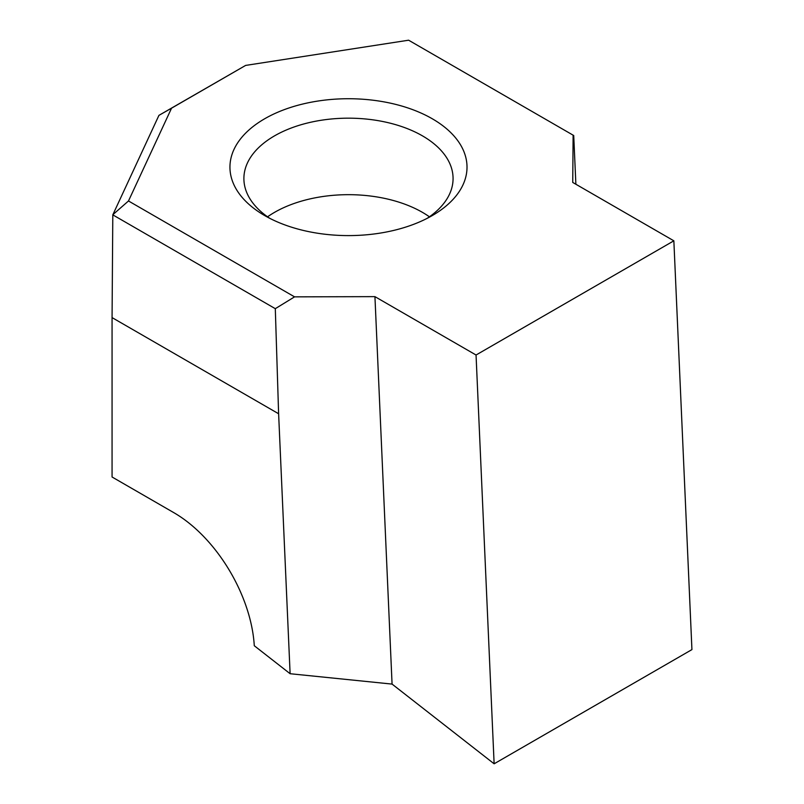 <?xml version="1.0" encoding="UTF-8"?>
<svg xmlns="http://www.w3.org/2000/svg" width="804" height="804" viewBox="0 0 804 804"><rect width="100%" height="100%" fill="white"/><g stroke="black" fill="none" stroke-linecap="round" stroke-linejoin="round"><path stroke-width="1.21" d="M264.667 215.552L264.667 215.552A118.53 68.43 180 0 1 264.667 118.771A118.53 68.43 180 0 1 432.301 118.781A118.53 68.43 180 0 1 432.301 215.552A118.53 68.43 180 0 1 264.667 215.552M427.065 218.407A104.59 60.38 0 0 0 453.074 178.548A104.59 60.38 0 0 0 422.442 135.856A104.59 60.38 0 0 0 308.465 122.771A104.59 60.38 0 0 0 243.893 178.548A104.59 60.38 0 0 0 269.903 218.407M112.068 317.6L112.068 477.003L173.805 512.65A114.098 65.878 60 0 1 254.285 645.743L290.113 673.722L278.616 413.758L275.3 308.676L112.801 214.859L112.068 317.6L278.616 413.758M575.875 184.247L573.724 135.524L573.121 135.172L572.739 182.438L673.852 240.818L691.932 649.602L494.128 763.8L392.071 684.093L290.113 673.722M673.852 240.818L476.048 355.016L494.128 763.8M476.048 355.016L374.935 296.636L392.071 684.093M573.121 135.172L408.613 40.2L245.632 65.415L171.543 108.188L128.489 200.97L294.555 296.857L275.3 308.676M374.935 296.636L294.555 296.857M112.801 214.859L158.931 115.364L245.632 65.415M171.543 108.188L158.931 115.364M128.489 200.97L112.831 214.708M429.416 216.809A104.59 60.38 0 0 0 422.442 212.356A104.59 60.38 0 0 0 267.561 216.809"/></g></svg>
